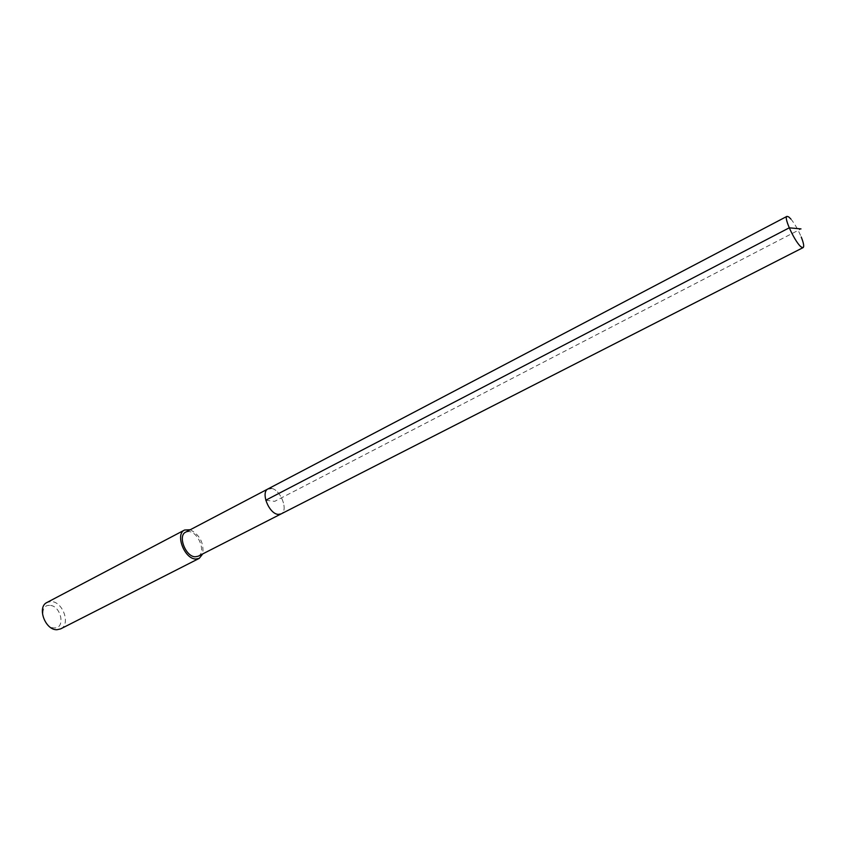 <?xml version="1.0" encoding="UTF-8"?>
<svg xmlns="http://www.w3.org/2000/svg" width="846" height="846" viewBox="0 0 846 846"><rect width="100%" height="100%" fill="white"/><g stroke="black" fill="none" stroke-linecap="round" stroke-linejoin="round"><path stroke-width="0.63" stroke-dasharray="4.23 3.17" d="M790.904 219.051C794.701 223.725 798.138 229.721 801.236 237.017M271.143 488.385C280.407 489.041 288.888 510.698 281.084 513.924C288.888 510.698 280.407 489.041 271.143 488.385L268.108 488.861M198.165 556.234C206.403 552.755 198.472 531.817 188.859 531.552L185.697 532.134M190.244 529.744C199.857 534.979 204.023 543.026 202.744 553.897M60.679 628.874C71.064 624.38 62.763 601.22 50.961 601.569L47.006 602.458M49.597 605.398C37.901 604.499 42.935 628.335 54.419 627.901C65.999 628.483 60.912 605.144 49.597 605.398M265.76 500.229L274.686 501.35L800.993 228.906"/><path stroke-width="1.27" d="M801.236 237.017C803.647 243.109 804.271 246.63 803.129 247.592L801.543 247.169C795.737 243.754 783.206 217.221 786.96 216.365L788.673 216.872L790.904 219.051M278.249 514.389L281.084 513.924L278.249 514.389C268.996 513.998 260.314 492.065 268.108 488.861C260.314 492.065 268.996 513.998 278.249 514.389M271.143 488.385L268.108 488.861L185.697 532.134C177.48 535.603 185.612 556.784 195.204 556.795L198.165 556.234L803.129 247.592M202.744 553.897L199.233 558.371L195.764 559.037C184.481 559.047 174.9 534.112 184.565 530.03L190.244 529.744M184.565 530.03L47.006 602.458C36.664 606.963 45.208 630.376 57.01 629.72L60.679 628.874L199.233 558.371M800.993 228.906L789.233 227.828L265.76 500.229M268.108 488.861L786.96 216.365"/></g></svg>
